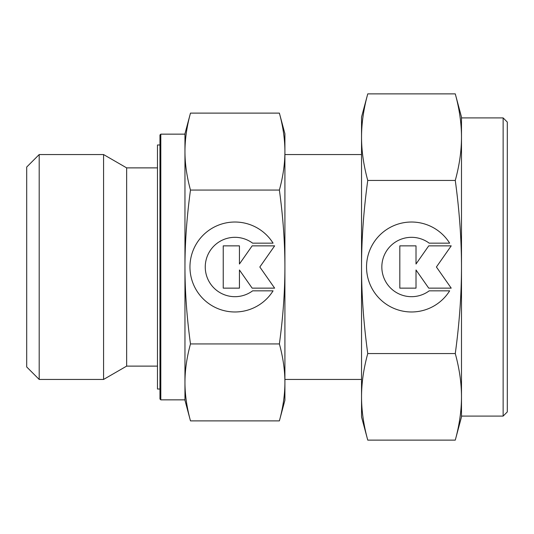 <?xml version="1.0" encoding="UTF-8"?>
<svg xmlns="http://www.w3.org/2000/svg" width="534" height="534" viewBox="0 0 534 534"><rect width="100%" height="100%" fill="white"/><g stroke="black" fill="none" stroke-linecap="round" stroke-linejoin="round"><path stroke-width="0.8" d="M361.538 154.553L284.909 154.553M284.909 379.447L361.538 379.447M184.958 134.147L160.801 134.147L159.966 134.982L159.966 399.018L160.801 399.853L184.958 399.853L184.958 382.411C184.971 370.175 186.813 357.353 190.478 343.943C186.813 317.129 184.971 291.477 184.958 267C184.971 242.523 186.813 216.871 190.478 190.057C186.813 176.647 184.971 163.825 184.958 151.589C184.971 139.347 186.813 126.525 190.478 113.115L184.958 133.734L184.958 151.589L184.958 134.147M157.47 167.883L126.651 167.883L103.569 154.553L39.196 154.553L26.7 167.049L26.7 366.951L39.196 379.447L103.569 379.447L126.651 366.117L157.47 366.117M279.382 190.057C283.053 216.871 284.896 242.523 284.909 267L284.909 133.734L279.382 113.115C283.053 126.525 284.896 139.347 284.909 151.589C284.896 163.825 283.053 176.647 279.382 190.057L190.478 190.057M279.382 420.885L284.909 400.266L284.909 382.411C284.896 394.653 283.053 407.475 279.382 420.885L190.478 420.885C186.813 407.475 184.971 394.653 184.958 382.411L184.958 151.589M184.958 382.411L184.958 400.266L190.478 420.885M159.966 144.974L157.47 144.974L157.47 389.026L159.966 389.026M273.074 290.836A44.976 44.976 0 0 1 196.792 290.836A44.976 44.976 0 0 1 211.097 228.859A44.976 44.976 0 0 1 273.074 243.164L252.622 243.164A29.684 29.684 0 0 0 211.097 284.689A29.684 29.684 0 0 0 252.622 290.836L273.074 290.836M239.432 288.14L223.239 288.14L223.239 245.86L239.432 245.86L239.432 264.016L252.141 245.86L274.636 245.86L259.831 267L274.636 288.14L252.141 288.14L239.432 269.984L239.432 288.14M279.382 343.943C283.053 357.353 284.896 370.175 284.909 382.411L284.909 267C284.896 291.477 283.053 317.129 279.382 343.943L190.478 343.943M279.382 113.115L190.478 113.115M39.196 379.447L39.196 154.553M103.569 379.447L103.569 154.553M126.651 366.117L126.651 167.883M160.801 399.853L160.801 134.147M455.275 180.439C459.407 210.61 461.476 239.459 461.489 267C461.476 294.541 459.407 323.39 455.275 353.561C459.407 368.647 461.476 383.072 461.489 396.842L461.489 416.093L503.135 416.093L507.3 411.928L507.3 122.072L503.135 117.907L461.489 117.907L461.489 137.158C461.476 150.928 459.407 165.353 455.275 180.439L367.752 180.439C363.621 165.353 361.551 150.928 361.538 137.158C361.551 123.387 363.621 108.963 367.752 93.877L361.538 117.073L361.538 267C361.551 239.459 363.621 210.61 367.752 180.439M461.489 117.073L455.275 93.877C459.407 108.963 461.476 123.387 461.489 137.158L461.489 117.073M455.275 440.123L461.489 416.927L461.489 396.842C461.476 410.613 459.407 425.037 455.275 440.123L367.752 440.123C363.621 425.037 361.551 410.613 361.538 396.842C361.551 383.072 363.621 368.647 367.752 353.561C363.621 323.39 361.551 294.541 361.538 267L361.538 416.927L367.752 440.123M449.655 290.836A44.976 44.976 0 0 1 373.373 290.836A44.976 44.976 0 0 1 387.677 228.859A44.976 44.976 0 0 1 449.655 243.164L429.202 243.164A29.684 29.684 0 0 0 387.677 284.689A29.684 29.684 0 0 0 429.202 290.836L449.655 290.836M416.013 288.14L399.819 288.14L399.819 245.86L416.013 245.86L416.013 264.016L428.722 245.86L451.217 245.86L436.411 267L451.217 288.14L428.722 288.14L416.013 269.984L416.013 288.14M455.275 353.561L367.752 353.561M455.275 93.877L367.752 93.877M461.489 396.842L461.489 137.158M503.135 416.093L503.135 117.907"/></g></svg>
